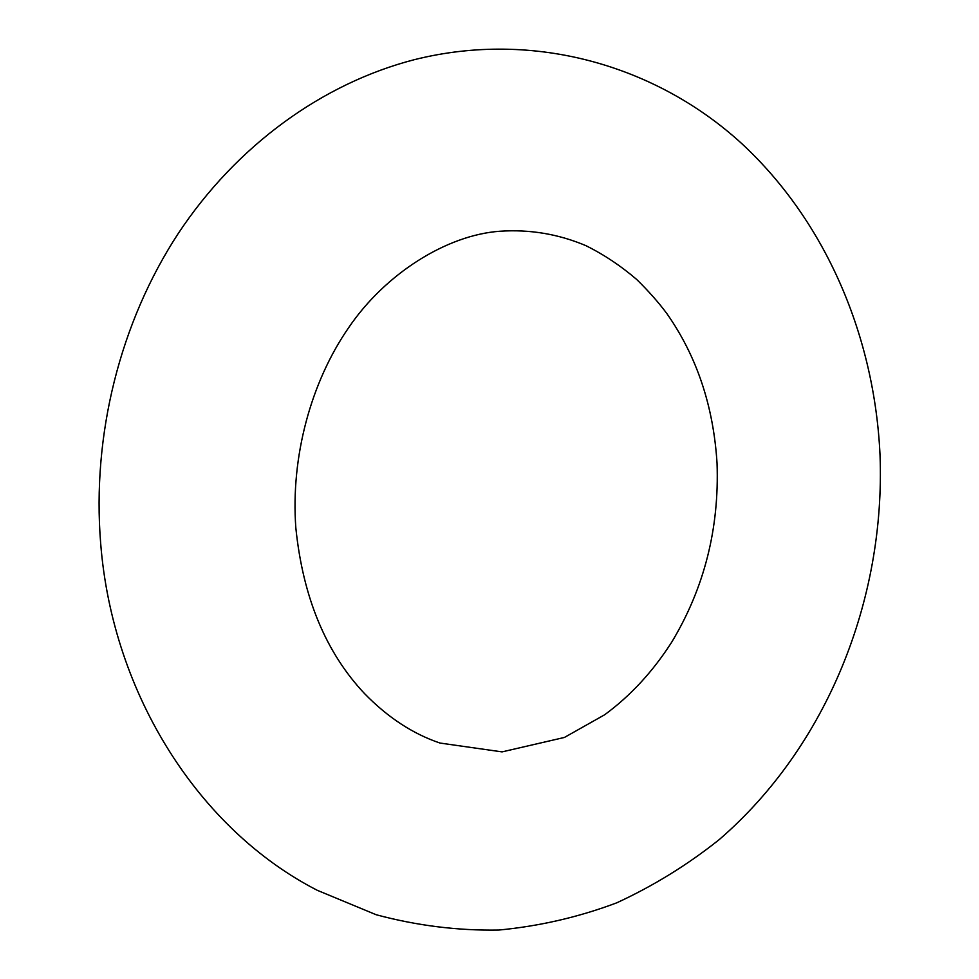<?xml version="1.0" encoding="UTF-8"?>
<svg xmlns="http://www.w3.org/2000/svg" width="979" height="979" viewBox="0 0 979 979"><rect width="100%" height="100%" fill="white"/><g stroke="black" fill="none" stroke-linecap="round" stroke-linejoin="round"><path stroke-width="0.73" stroke-dasharray="4.89 3.67" d=""/><path stroke-width="1.47" d="M717.032 463.079C719.406 528.33 704.317 588 671.753 642.089C652.907 671.533 630.549 695.763 604.655 714.768L564.43 737.444L502.068 751.884L440.024 743.061C412.942 733.92 387.794 717.46 364.604 693.67C325.848 652.565 302.915 597.288 295.829 527.84C290.616 456.948 310.967 382.226 348.402 328.051C385.126 273.643 446.889 234.972 499.828 231.252C529.725 229.221 558.409 234.03 585.895 245.656C603.81 254.54 620.784 265.835 636.791 279.553C648.955 291.522 659.038 302.952 667.029 313.831C696.779 356.295 713.446 406.052 717.032 463.079M317.306 890.315C199.887 830.18 112.597 695.237 100.678 543.492C91.818 434.97 120.136 322.397 178.092 233.736C236.539 145.43 322.678 83.325 414.362 59.67C534.546 29.59 657.166 65.96 742.045 143.864C826.741 222.6 874.663 337.449 880.035 455.284C885.469 599.894 826.912 746.647 719.259 839.578C687.576 864.849 653.372 885.934 616.66 902.858C578.773 917.103 539.49 926.171 498.813 930.05C457.731 930.748 416.87 925.644 376.217 914.753L317.306 890.315"/></g></svg>
